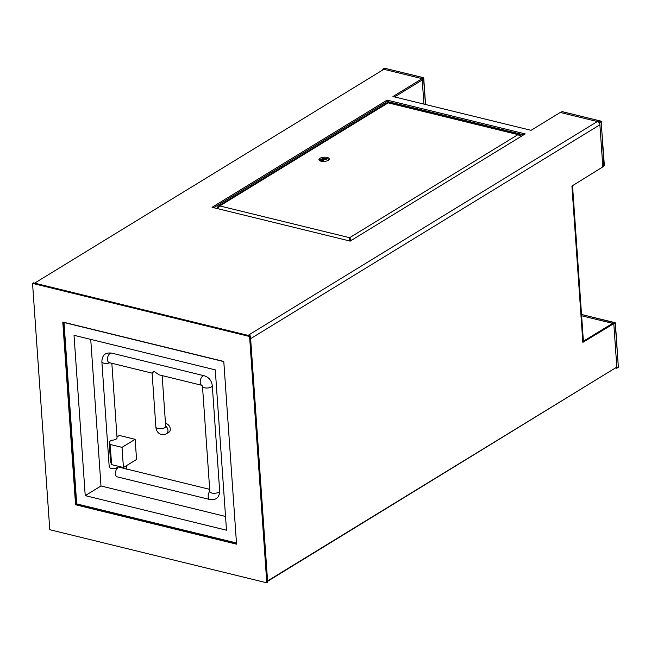 <?xml version="1.0" encoding="UTF-8"?>
<svg xmlns="http://www.w3.org/2000/svg" width="651" height="651" viewBox="0 0 651 651"><rect width="100%" height="100%" fill="white"/><g stroke="black" fill="none" stroke-linecap="round" stroke-linejoin="round"><path stroke-width="0.98" d="M249.569 336.502L32.55 283.397L49.777 529.711L266.796 582.816L249.569 336.502L250.448 335.965L33.429 282.86L32.55 283.397M250.448 335.965L267.667 582.287L266.796 582.816M63.717 322.278L76.444 504.232L236.5 543.406M62.789 322.05L75.565 504.769L236.557 544.163L223.781 361.443L62.789 322.05M76.444 504.232L75.565 504.769M422.141 78.665L383.862 69.299L34.609 283.144L248.08 335.387L597.333 121.534L560.242 112.46L531.07 130.322L392.96 96.527L422.141 78.665L422.23 80.008L394.596 96.926L422.23 80.008L423.915 104.103L422.173 79.113L423.63 78.218L423.207 77.672L384.538 68.209L382.853 69.128L382.747 69.983M615.716 367.774L267.602 581.31M572.514 185.47L583.426 341.58A2.954 1.204 176 0 1 582.848 342.361L613.795 323.645L616.831 367.091L267.577 580.936L250.635 338.65L599.888 124.805L602.834 166.9L571.92 186.064A2.954 1.204 -4 0 0 572.465 185.494M583.402 341.246L612.607 323.36L613.795 323.645M387.312 102.744L387.223 101.442L523.689 134.847L387.223 101.442L213.699 207.693L387.223 101.442L387.125 100.099L212.063 207.295L350.165 241.09L525.227 133.903L387.125 100.099M597.333 121.534A2.954 2.116 58.5 0 1 599.888 124.805M583.402 341.214L612.607 323.36L581.62 315.776L613.397 323.555L614.861 322.66L615.285 323.205L613.828 324.092L616.896 367.986L618.352 367.091L615.382 323.075A0.488 0.488 0 0 0 615.008 322.627L581.53 314.506M521.296 136.311A2.458 1.766 -121.5 0 0 519.856 134.83M328.242 160.333A5.167 2.108 -4 0 0 329.251 158.958A5.167 2.108 -4 0 0 325.646 157.216A5.167 2.108 -4 0 0 319.958 158.307A5.167 2.108 -4 0 0 318.949 159.682A5.167 2.108 -4 0 0 322.554 161.424A5.167 2.108 -4 0 0 328.242 160.333M329.032 159.65A5.167 2.108 -4 0 0 324.922 158.535A5.167 2.108 -4 0 0 320.048 159.65A5.167 2.108 -4 0 0 319.267 160.333M217.426 208.613L219.802 205.936L218.142 206.294L387.109 102.834L388.704 102.589L519.205 134.529L517.976 134.627L520.906 136.547M520.898 136.531L519.205 134.529M350.214 241.155L349.62 237.705L348.92 240.789M349.709 239.047L349.978 241.187M218.142 206.294L216.856 208.458M351.361 240.357L349.62 237.705L517.976 134.627L388.159 102.858L219.802 205.936L349.62 237.705M350.108 239.658A1.969 1.416 -121.5 0 0 349.652 239.381M321.578 161.31L324.385 159.593M319.779 160.724A5.9 2.409 176 0 1 326.013 159.601L327.315 158.803M325.939 158.575L326.013 159.601M615.74 368.14L616.896 367.986M561.748 111.882L560.413 112.582M560.641 112.558L599.311 122.022L600.767 121.127L562.244 111.63A0.488 0.488 0 0 0 561.87 111.695L560.511 112.525M562.366 111.728L600.914 121.094L601.19 121.672L599.734 122.567L599.311 122.022M599.734 122.567L602.802 166.453L604.242 165.313M383.073 69.104L421.742 78.568L423.524 77.917M223.789 361.606L64.01 322.505L76.696 503.882L236.476 542.983M215.278 369.866L74.019 335.298L85.232 495.631L226.491 530.199L215.278 369.866M165.492 423.459A4.915 3.532 58.5 0 1 170.302 428.993A4.915 3.532 58.5 0 1 168.926 432.223L166.591 433.647A4.915 3.532 -121.5 0 0 167.966 430.425A4.915 3.532 -121.5 0 0 165.671 426.014M90.733 339.391L100.986 485.98L225.531 516.463M111.59 464.619L110.564 461.86L109.156 441.712L110.182 444.462L111.59 464.619L123.43 467.516L136.555 459.476L135.148 439.319L119.369 435.454L116.985 436.919M153.131 372.73C151.683 373.552 151.805 373.088 153.498 371.347A4.915 2.01 -4 0 0 153.88 371.452A4.915 2.01 -4 0 0 154.287 371.542L159.031 374.83L201.867 385.319A4.915 2.775 -76.2 0 1 200.239 381.047A4.915 2.775 -76.2 0 1 202.819 376.083A4.915 2.775 -76.2 0 1 204.3 375.79L111.573 353.094C107.13 352.63 102.191 353.355 101.865 361.728A4.915 2.01 176 0 0 104.689 363.323A4.915 2.01 176 0 0 109.807 362.786M153.498 371.347L154.287 371.542M116.789 468.167A4.915 2.01 176 0 1 111.842 468.541A4.915 2.01 176 0 1 109.222 466.97L101.865 361.728M111.834 363.282L117.05 437.846A4.915 2.01 176 0 1 116.09 439.156A4.915 2.01 176 0 1 111.59 440.222L109.156 441.712M118.075 467.589A4.915 2.01 176 0 1 118.075 467.597L116.464 467.849L117.115 468.907L118.075 467.597M117.025 468.565A4.915 2.775 103.8 0 0 115.455 473.546A4.915 2.775 103.8 0 0 117.221 476.849L209.947 499.545C214.391 500.009 219.33 499.284 219.656 490.911A4.915 2.01 -4 0 1 218.695 492.221A4.915 2.01 -4 0 1 213.276 493.255A4.915 2.01 -4 0 1 209.842 491.595L202.485 386.352A4.915 2.01 -4 0 0 205.919 388.012A4.915 2.01 -4 0 0 211.339 386.971A4.915 2.01 -4 0 0 212.291 385.661C211.64 380.648 208.971 377.352 204.3 375.79M119.556 467.296A4.915 2.775 103.8 0 0 119.548 467.296L209.687 489.349M100.986 485.98L85.232 495.631M123.43 467.516L122.022 447.359L110.182 444.462M122.022 447.359L135.148 439.319M582.848 342.361L571.92 186.064M615.179 322.904L581.53 314.433M615.195 322.929L618.336 366.847M616.757 368.311L618.45 366.961A0.488 0.488 0 0 1 618.214 367.416L617.994 367.441M603.9 165.915L601.288 121.542A0.488 0.488 0 0 0 600.914 121.094L601.085 121.371M602.818 166.68L604.12 165.883A0.488 0.488 0 0 0 604.356 165.427L601.109 121.403M423.541 77.949L425.469 104.486M384.18 68.428L384.684 68.184A0.488 0.488 0 0 0 384.31 68.241L382.853 69.128M384.798 68.274L423.353 77.64A0.488 0.488 0 0 1 423.728 78.087L425.575 104.51M166.591 433.647C162.734 436.357 156.533 434.111 155.882 427.105A4.915 2.01 -4 0 0 157.876 428.553A4.915 2.01 -4 0 0 163.059 428.415A4.915 2.01 -4 0 0 165.696 426.421L165.696 426.519M152.114 373.137L109.238 362.648A4.915 2.775 -76.2 0 1 107.505 358.457A4.915 2.775 -76.2 0 1 110.092 353.395A4.915 2.775 -76.2 0 1 111.573 353.094M209.817 491.18A4.915 2.775 103.8 0 0 208.182 496.176A4.915 2.775 103.8 0 0 209.947 499.545M321.236 161.245L323.881 159.625M162.14 375.594L165.696 426.421M126.912 469.753L126.432 465.677M202.485 386.352L201.965 385.343M212.291 385.661L219.656 490.911M152.106 373.08L155.882 427.105"/></g></svg>
